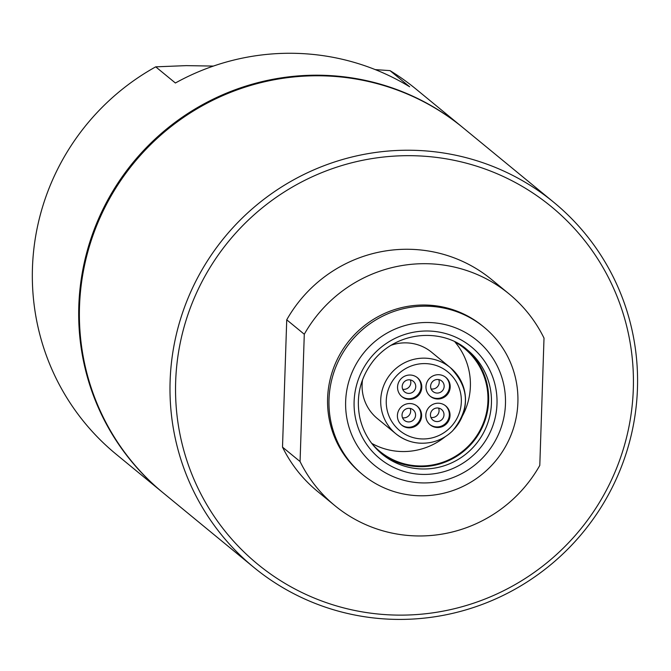 <?xml version="1.0" encoding="UTF-8"?>
<svg xmlns="http://www.w3.org/2000/svg" width="671" height="671" viewBox="0 0 671 671"><rect width="100%" height="100%" fill="white"/><g stroke="black" fill="none" stroke-linecap="round" stroke-linejoin="round"><path stroke-width="1.01" d="M253.789 567.339L163.187 492.883A236.242 232.132 -50.6 0 1 133.839 162.986A236.242 232.132 -50.6 0 1 463.175 127.851L553.776 202.306A236.242 232.132 129.4 0 0 308.341 172.346A236.242 232.132 129.4 0 0 170.115 381.053A236.242 232.132 129.4 0 0 253.789 567.339A236.242 232.132 129.4 0 0 499.224 597.299A236.242 232.132 129.4 0 0 637.45 388.593A236.242 232.132 129.4 0 0 553.776 202.306M633.307 389.096A231.344 227.326 -50.6 0 1 283.472 582.478A231.344 227.326 -50.6 0 1 296.666 184.626A231.344 227.326 -50.6 0 1 633.307 389.096M375.282 69.616L389.994 70.623L409.654 86.785A236.242 232.132 129.4 0 0 175.391 83.003L155.722 66.84L186.244 65.632L213.403 66.077M462.822 127.565A236.242 232.132 129.4 0 0 462.47 127.272A236.242 232.132 129.4 0 0 320.26 75.227A236.242 232.132 129.4 0 0 94.074 229.859A236.242 232.132 129.4 0 0 162.483 492.304L116.133 454.217A236.242 232.132 -50.6 0 1 155.722 66.84M389.994 70.623A236.242 232.132 -50.6 0 1 416.121 89.176L462.47 127.272M454.988 342.009A66.622 65.464 -50.6 0 1 462.655 415.534M445.309 436.636A66.622 65.464 -50.6 0 1 371.7 443.355M455.575 342.302A66.622 65.464 -50.6 0 1 464.34 348.358A66.622 65.464 -50.6 0 1 472.619 441.392A66.622 65.464 -50.6 0 1 379.744 451.298A66.622 65.464 -50.6 0 1 372.103 443.875M362.826 474.749L361.426 473.592A95.475 93.814 -50.6 0 1 356.184 332.984A95.475 93.814 -50.6 0 1 482.659 326.064L484.068 327.222A95.475 93.814 129.4 0 0 357.593 334.141A95.475 93.814 129.4 0 0 362.826 474.749A95.475 93.814 129.4 0 0 495.928 460.549A95.475 93.814 129.4 0 0 484.068 327.222M481.275 459.274A80.788 79.379 -50.6 0 1 368.22 459.61A80.788 79.379 -50.6 0 1 369.83 346.161A80.788 79.379 -50.6 0 1 482.885 345.817A80.788 79.379 -50.6 0 1 481.275 459.274M452.648 430.69A42.843 42.097 129.4 0 0 450.3 367.599A42.843 42.097 129.4 0 0 390.572 373.965A42.843 42.097 129.4 0 0 395.89 433.793L377.287 418.494A42.843 42.097 -50.6 0 1 362.575 379.669M390.74 345.397A42.843 42.097 -50.6 0 1 431.688 352.3L450.3 367.599C469.616 387.637 470.421 408.681 452.715 430.732C446.911 436.435 440.084 440.235 432.225 442.13C418.738 444.999 406.634 442.214 395.89 433.793A42.843 42.097 129.4 0 0 422.831 443.237M429.968 396.016A12.237 12.028 129.4 0 0 446.676 393.911A12.237 12.028 129.4 0 0 445.502 377.119M429.641 378.285A12.237 12.028 -50.6 0 1 445.854 377.396A12.237 12.028 -50.6 0 1 447.381 394.489A12.237 12.028 -50.6 0 1 430.312 396.309A12.237 12.028 -50.6 0 1 429.641 378.285M401.552 396.343A12.237 12.028 129.4 0 0 417.412 395.169A12.237 12.028 129.4 0 0 417.085 377.446M418.117 395.747A12.237 12.028 -50.6 0 1 401.904 396.636A12.237 12.028 -50.6 0 1 400.377 379.543A12.237 12.028 -50.6 0 1 417.446 377.723A12.237 12.028 -50.6 0 1 418.117 395.747M401.392 424.852A12.237 12.028 129.4 0 0 417.253 423.678A12.237 12.028 129.4 0 0 416.926 405.947M417.949 424.257A12.237 12.028 -50.6 0 1 401.736 425.146A12.237 12.028 -50.6 0 1 400.218 408.052A12.237 12.028 -50.6 0 1 417.278 406.232A12.237 12.028 -50.6 0 1 417.949 424.257M429.801 424.525A12.237 12.028 129.4 0 0 446.509 422.42A12.237 12.028 129.4 0 0 445.334 405.628M429.482 406.794A12.237 12.028 -50.6 0 1 445.695 405.905A12.237 12.028 -50.6 0 1 447.213 422.998A12.237 12.028 -50.6 0 1 430.153 424.818A12.237 12.028 -50.6 0 1 429.482 406.794M402.516 417.756A6.853 6.727 129.4 0 0 410.182 408.429M404.085 410.316A6.853 6.727 -50.6 0 1 413.151 409.822A6.853 6.727 -50.6 0 1 414.007 419.383A6.853 6.727 -50.6 0 1 404.454 420.407A6.853 6.727 -50.6 0 1 404.085 410.316M402.684 389.247A6.853 6.727 129.4 0 0 410.342 379.92M404.244 381.807A6.853 6.727 -50.6 0 1 413.319 381.313A6.853 6.727 -50.6 0 1 414.166 390.874A6.853 6.727 -50.6 0 1 404.621 391.898A6.853 6.727 -50.6 0 1 404.244 381.807M431.092 388.92A6.853 6.727 129.4 0 0 438.759 379.593M432.661 381.48A6.853 6.727 -50.6 0 1 441.728 380.985A6.853 6.727 -50.6 0 1 442.583 390.547A6.853 6.727 -50.6 0 1 433.038 391.57A6.853 6.727 -50.6 0 1 432.661 381.48M430.933 417.429A6.853 6.727 129.4 0 0 438.591 408.102M432.493 409.989A6.853 6.727 -50.6 0 1 441.568 409.495A6.853 6.727 -50.6 0 1 442.415 419.056A6.853 6.727 -50.6 0 1 432.87 420.08A6.853 6.727 -50.6 0 1 432.493 409.989M380.717 452.975A67.326 66.152 129.4 0 0 468.475 446.961A67.326 66.152 129.4 0 0 466.177 348.987M304.29 334.242L300.071 461.547A137.094 134.712 -50.6 0 0 334.997 505.741A137.094 134.712 -50.6 0 0 539.794 465.414L544.013 338.109A137.094 134.712 -50.6 0 0 509.088 293.915L491.524 279.48A137.094 134.712 -50.6 0 0 286.735 319.815L304.29 334.242A137.094 134.712 -50.6 0 1 509.088 293.915M300.071 461.547L282.508 447.121L286.735 319.815M334.997 505.741L317.442 491.315A137.094 134.712 -50.6 0 1 282.508 447.121M449.973 427.838A37.945 37.282 -50.6 0 1 387.385 411.13A37.945 37.282 -50.6 0 1 434.028 364.848A37.945 37.282 -50.6 0 1 449.973 427.838M424.441 468.987A67.326 66.152 -50.6 0 1 382.109 454.15C370.593 444.512 363.154 432.317 359.799 417.563C355.689 396.444 360.361 377.312 373.822 360.176C399.287 329.176 444.588 329.025 467.595 350.128A67.326 66.152 -50.6 0 1 471.285 449.268A67.326 66.152 -50.6 0 1 424.441 468.987M475.37 453.277A72.216 70.967 129.4 0 0 445.032 333.386A72.216 70.967 129.4 0 0 356.259 421.48A72.216 70.967 129.4 0 0 475.37 453.277"/></g></svg>
